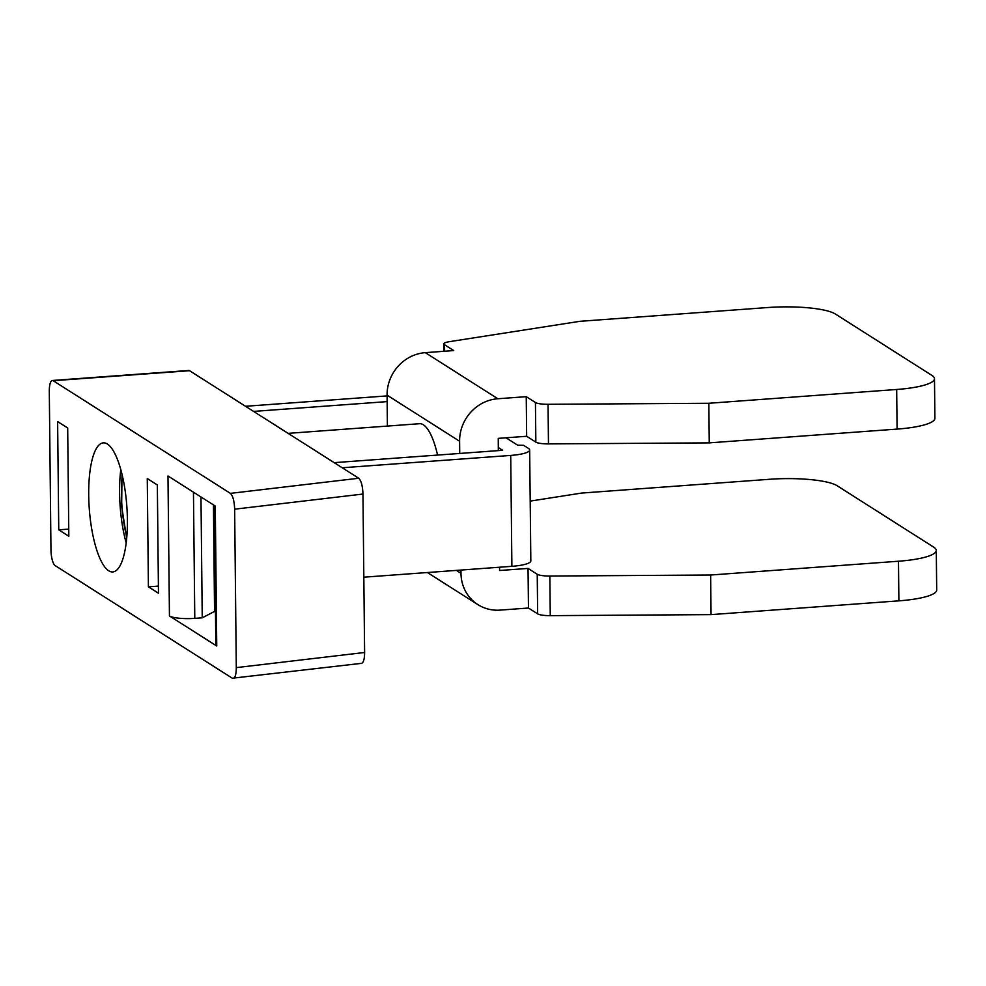 <?xml version="1.0" encoding="UTF-8"?>
<svg xmlns="http://www.w3.org/2000/svg" width="986" height="986" viewBox="0 0 986 986"><rect width="100%" height="100%" fill="white"/><g stroke="black" fill="none" stroke-linecap="round" stroke-linejoin="round"><path stroke-width="1.48" d="M342.253 467.771L510.723 455.421A27.016 5.46 -0.6 0 0 529.667 449.998A27.016 5.46 -0.6 0 0 528.422 448.396L523.591 445.315L517.662 445.191L506.015 437.796M529.667 449.998L530.825 560.911A27.016 5.46 179.4 0 1 511.882 566.321L363.822 577.192M334.192 462.656L502.663 450.294L498.287 447.484M387.079 395.904L245.526 406.281M387.141 401.61L253.587 411.409M200.971 496.969L202.241 617.815L215.466 610.926M213.444 504.881L214.554 611.714M214.369 505.473L215.823 644.807A20.225 4.092 -0.6 0 0 216.747 646.015L215.281 506.065L167.977 475.979L169.444 615.942A20.225 4.092 -0.6 0 0 194.784 618.37L202.241 617.815M120.797 469.595A64.719 18.808 -94.2 0 0 119.589 492.84A64.719 18.808 -94.2 0 0 126.183 542.941M127.391 519.696A64.719 18.808 85.8 0 1 112.786 571.942A64.719 18.808 85.8 0 1 89.282 508.776A64.719 18.808 85.8 0 1 103.308 442.862A64.719 18.808 85.8 0 1 127.391 519.696M169.444 615.942L216.747 646.015M53.195 380.719L230.404 493.37C232.893 495.748 234.311 501.024 234.643 509.183L362.959 494.048L364.61 652.485C364.549 659.03 363.538 662.654 361.579 663.332L232.339 678.22L55.13 565.57A13.484 3.919 85.8 0 1 50.964 549.806L49.3 391.368A13.484 3.919 85.8 0 1 52.344 380.485A13.484 3.919 85.8 0 1 53.195 380.719L189.571 370.711L358.719 478.247C361.209 480.626 362.626 485.888 362.959 494.048M52.344 380.485L188.72 370.477A13.484 3.919 85.8 0 1 189.571 370.711M234.643 509.183L236.295 667.621C236.233 674.165 235.223 677.776 233.263 678.467M68.823 536.248L58.753 529.839L57.619 421.577L67.689 427.973L68.823 536.248M157.341 484.964L147.271 478.555L148.405 586.83L158.475 593.227L157.341 484.964M58.753 529.839L68.749 529.112M148.405 586.83L158.401 586.091M711.054 614.623L550.262 615.646A13.484 2.724 179.4 0 1 537.641 613.859L537.234 574.259A13.484 2.724 179.4 0 0 549.843 576.034L710.635 575.023L711.054 614.623L898.887 600.844A53.934 10.908 179.4 0 0 936.7 590.035L936.281 550.422A53.934 10.908 179.4 0 1 898.48 561.231L898.887 600.844M710.635 575.023L898.48 561.231M530.197 501.098L581.703 493.062L769.548 479.282A53.934 10.908 179.4 0 1 837.126 485.741L933.816 547.218A53.934 10.908 179.4 0 1 936.281 550.422M548.043 404.297A13.484 2.724 179.4 0 1 535.435 402.51L526.241 396.668L497.831 398.751L425.311 352.655L453.72 350.572L444.538 344.73A13.484 2.724 -0.6 0 1 443.922 343.929A13.484 2.724 -0.6 0 1 449.517 341.649L579.904 321.313L767.749 307.533A53.934 10.908 -0.6 0 1 835.327 313.992L932.016 375.469A53.934 10.908 -0.6 0 1 934.481 378.673A53.934 10.908 -0.6 0 1 896.681 389.482L708.835 403.274L709.254 442.874L548.462 443.897L548.043 404.297L708.835 403.274M526.241 396.668L526.66 436.28L535.842 442.122A13.484 2.724 -0.6 0 0 548.462 443.897M934.481 378.673L934.901 418.286A53.934 10.908 -0.6 0 1 897.087 429.095L709.254 442.874M499.545 567.233L499.606 570.5L528.04 568.417L537.234 574.259M427.394 572.521L477.902 604.628A40.5 37.875 -57.6 0 0 500.05 610.112L528.459 608.029L528.04 568.417M528.459 608.029L537.641 613.859M526.66 436.28L498.25 438.363L498.324 450.614M477.902 604.628A40.5 37.875 -57.6 0 1 460.98 573.285L460.943 570.056M459.722 453.449L459.599 441.247A40.5 37.875 -57.6 0 1 497.831 398.751M387.399 426.075L387.079 395.152A40.5 37.875 -57.6 0 1 425.311 352.655M437.562 455.064A60.676 17.637 -94.2 0 0 423.401 424.806A60.676 17.637 -94.2 0 0 419.592 423.709L288.109 433.359M510.723 455.421L511.882 566.321M193.453 492.187L194.784 618.37M230.404 493.37L358.719 478.247M236.295 667.621L364.61 652.485M550.262 615.646L549.843 576.034M535.842 442.122L535.435 402.51M897.087 429.095L896.681 389.482M444.612 351.238L444.538 344.73M460.98 573.285L456.432 570.389M459.599 441.247L387.079 395.152M122.264 475.314A58.531 17.009 -94.2 0 0 126.787 537.062M443.996 351.275L443.922 343.929M121.981 474.167L121.672 506.397L126.689 538.245"/></g></svg>

